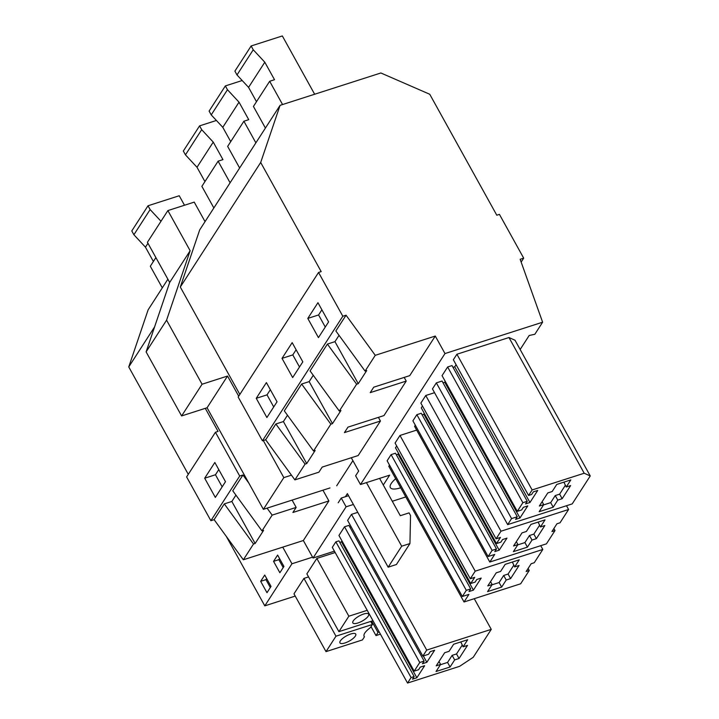 <?xml version="1.0" encoding="UTF-8"?>
<svg xmlns="http://www.w3.org/2000/svg" width="719" height="719" viewBox="0 0 719 719"><rect width="100%" height="100%" fill="white"/><g stroke="black" fill="none" stroke-linecap="round" stroke-linejoin="round"><path stroke-width="1.08" d="M346.046 315.201L335.863 330.974L365.09 371.103L375.264 355.321L346.046 315.201L342.819 316.234L318.544 272.456L321.186 271.611L260.691 162.476L180.307 287.043L239.84 394.434M375.264 355.321L435.283 336.052L409.74 375.633L373.736 387.19L370.222 392.646L406.226 381.079L404.186 377.412M260.691 162.476L280.077 105.342L380.863 72.979L429.746 94.261L496.793 215.215L499.426 214.37L523.693 258.148L521.149 262.093M365.09 371.103L366.708 370.582L358.251 383.685L334.955 341.66L339.035 335.333M358.251 383.685L356.633 384.207L339.305 411.052L340.932 410.531L332.475 423.635L330.848 424.156L313.529 451.002L315.156 450.48L306.698 463.584L305.072 464.106L294.889 479.888L318.903 472.176L322.184 467.089L358.188 455.531L380.441 421.028L378.41 417.362M356.633 384.207L327.406 344.086L334.955 341.66M528.582 495.463L532.132 489.954L584.196 473.237L590.245 475.951L572.216 503.893L507.677 524.618L511.569 518.588L517.276 516.754L515.586 519.379L519.972 517.968L527.755 505.906L523.36 507.317L521.67 509.942L517.285 511.353L522.866 502.698L527.252 501.287L525.562 503.911L529.948 502.5L537.731 490.439L533.345 491.85L531.647 494.474L528.582 495.463L453.347 359.752L456.907 354.242L532.132 489.954M562.159 498.707L570.616 485.595L566.23 487.006L570.796 479.933L556.749 484.444L552.183 491.517L547.788 492.928L539.331 506.032L543.726 504.621L539.151 511.703L553.208 507.192L557.773 500.109L562.159 498.707L559.634 494.151L555.248 495.562L550.682 502.635L543.519 504.936M565.314 485.352L559.634 494.151M566.23 487.006L563.903 482.143M557.773 500.109L555.248 495.562M553.208 507.192L550.682 502.635M543.726 504.621L542.117 501.727M321.896 309.808L318.58 314.958L325.276 327.037M453.006 367.337L454.723 366.789L529.948 502.5M454.723 366.789L456.089 364.677M456.907 354.242L508.971 337.526L584.196 473.237M508.971 337.526L515.02 340.24L590.245 475.951M511.569 518.588L436.343 382.876L432.452 388.907L507.677 524.618M436.343 382.876L442.05 381.043L517.276 516.754M443.021 382.805L444.746 382.256L519.972 517.968M444.746 382.256L445.268 381.438M527.252 501.287L452.026 365.576L447.64 366.987L442.05 375.633L517.285 511.353M447.64 366.987L522.866 502.698M520.152 349.488L529.175 335.503L534.846 334.263L542.62 322.211L520.152 259.289L523.693 258.148M307.795 318.418L317.951 302.69L328.592 321.896L318.445 337.624L307.795 318.418L318.58 314.958M435.283 336.052L444.989 353.559L542.62 322.211M353.397 504.468L346.1 506.805L313.053 558.025L334.425 551.167M444.989 353.559L360.48 484.525L389.653 475.16L383.29 485.019M462.344 596.491L387.119 460.78L391.091 454.624L466.316 590.335L470.702 588.924L469.013 591.548L473.408 590.137L481.182 578.076L476.796 579.487L475.106 582.111L470.711 583.522L474.693 577.357L470.298 578.768L475.205 571.165L542.818 549.451L534.244 562.734L531.17 563.723L526.146 571.506L529.22 570.518L520.655 583.792L464.025 601.983L468.923 594.379L462.344 596.491L466.316 590.335M470.702 588.924L395.477 453.213L391.091 454.624M396.457 454.974L398.703 453.608M396.681 445.96L395.486 447.802L470.711 583.522M470.298 578.768L395.073 443.057L399.98 435.453L416.669 430.097M464.025 601.983L388.79 466.272L389.527 465.13M422.233 415.025L424.48 413.659M422.457 406.01L421.262 407.853L496.487 543.573L500.469 537.408L496.074 538.819L500.981 531.215L568.594 509.501L560.029 522.785L556.955 523.765L551.931 531.557L555.005 530.568L546.431 543.843L489.801 562.033L494.708 554.43L488.12 556.542L492.093 550.386L496.487 548.974L494.789 551.599L499.184 550.188L506.967 538.127L502.572 539.538L500.882 542.162L496.487 543.573M496.074 538.819L420.849 403.107L425.756 395.504L434.546 392.682M489.801 562.033L414.575 426.322L415.303 425.181M488.12 556.542L412.895 420.831L416.867 414.674L492.093 550.386M496.487 548.974L421.253 413.263L416.867 414.674M342.154 541.245L339.907 542.611M424.138 661.094L348.913 525.382L344.518 526.793L338.937 535.439L414.171 671.151L419.752 662.505L424.138 661.094L422.448 663.718L426.834 662.307L434.618 650.246L430.232 651.657L428.533 654.281L422.826 656.105L426.718 650.084L491.257 629.359L473.228 657.301L459.603 666.333L407.538 683.05L411.088 677.541L414.162 676.561L412.472 679.176L416.858 677.765L424.641 665.713L420.247 667.124L418.557 669.74L414.171 671.151M351.124 526.748L349.892 527.144M357.765 512.35L351.492 514.364L347.601 520.394L422.826 656.105M405.795 496.928L392.295 501.269M414.162 676.561L338.937 540.85L335.863 541.829L332.304 547.339L407.538 683.05M400.717 487.77A18.532 6.031 -29 0 1 390.354 487.608A18.532 6.031 -29 0 1 391.199 483.554A18.532 6.031 -29 0 1 395.702 478.728M267.073 508.144L272.159 515.119L296.165 507.407L292.885 512.494L328.889 500.936L322.939 490.196M328.889 500.936L303.346 540.517L313.053 558.025M346.1 506.805L341.246 498.051L338.209 502.77M351.294 457.742L358.673 471.053L355.626 475.771L360.48 484.525M406.226 381.079L383.964 415.582L347.96 427.14L344.446 432.595L380.441 421.028M327.406 344.086L310.087 370.923L339.305 411.052M342.819 316.234L262.435 440.801L265.671 439.767L294.889 479.888M306.698 463.584L283.403 421.559L275.853 423.985L265.671 439.767M283.403 421.559L287.483 415.231M332.475 423.635L309.179 381.609L301.629 384.036L284.311 410.873L313.529 451.002M309.179 381.609L313.259 375.282M318.544 272.456L238.169 397.023L262.435 440.801M256.243 398.317L266.389 382.589L277.04 401.795L266.893 417.523L256.243 398.317L267.019 394.857L273.723 406.936M282.019 358.368L292.166 342.639L302.816 361.846L292.669 377.574L282.019 358.368L292.795 354.907L299.499 366.987M280.077 105.342L199.693 229.909L180.307 287.043M167.878 279.215L148.141 309.808L128.755 366.942L154.585 326.911M301.629 384.036L330.848 424.156M536.383 538.657L544.84 525.544L540.454 526.955L545.02 519.882L530.973 524.394L526.398 531.467L522.012 532.878L513.555 545.982L517.941 544.571L513.375 551.653L527.422 547.141L531.997 540.068L536.383 538.657L533.858 534.1L529.472 535.511L524.906 542.584L517.743 544.885M539.538 525.301L533.858 534.1M540.454 526.955L538.127 522.093M531.997 540.068L529.472 535.511M527.422 547.141L524.906 542.584M517.941 544.571L516.332 541.677M296.12 349.758L292.795 354.907M425.756 395.504L500.981 531.215M566.5 505.727L568.594 509.501M553.873 528.537L555.005 530.568M423.958 414.477L499.184 550.188M275.853 423.985L305.072 464.106M510.607 578.606L519.064 565.494L514.669 566.905L519.244 559.831L505.187 564.343L500.622 571.416L496.236 572.827L487.779 585.931L492.164 584.52L487.599 591.602L501.646 587.09L506.212 580.017L510.607 578.606L508.081 574.05L503.695 575.461L499.121 582.534L491.967 584.835M513.761 565.251L508.081 574.05M514.669 566.905L512.35 562.042M506.212 580.017L503.695 575.461M501.646 587.09L499.121 582.534M492.164 584.52L490.556 581.626M270.344 389.707L267.019 394.857M399.98 435.453L475.205 571.165M540.724 545.676L542.818 549.451M528.097 568.486L529.22 570.518M398.182 454.426L473.408 590.137M272.159 515.119L261.977 530.901L263.594 530.379L255.137 543.483L253.519 544.004L243.337 559.786L303.346 540.517M205.283 408.338L218.073 431.409L215.439 432.254L239.706 476.032L242.941 474.998L232.758 490.771L261.977 530.901M242.941 474.998L248.801 483.051M239.706 476.032L210.883 520.7L214.118 519.666L243.337 559.786M255.137 543.483L231.842 501.458L224.301 503.884L214.118 519.666M231.842 501.458L235.931 495.13M215.439 432.254L186.616 476.922L210.883 520.7M204.69 478.216L214.837 462.488L225.487 481.694L215.332 497.422L204.69 478.216L215.466 474.756L222.162 486.835M224.301 503.884L253.519 544.004M440.405 664.733L447.569 662.433L452.134 655.36L456.529 653.948L462.2 645.15M439.003 661.525L440.612 664.428L436.217 665.83L444.675 652.726L449.069 651.315L453.635 644.242L467.683 639.73L463.117 646.803L460.798 641.941M463.117 646.803L467.503 645.392L459.046 658.505L456.529 653.948M440.612 664.428L436.047 671.501L450.094 666.989L454.66 659.916L452.134 655.36M454.66 659.916L459.046 658.505M450.094 666.989L447.569 662.433M218.783 469.606L215.466 474.756M344.518 526.793L419.752 662.505M423.32 655.953L426.834 662.307M351.492 514.364L426.718 650.084M474.261 598.693L491.257 629.359M335.863 541.829L411.088 677.541M341.633 542.054L416.858 677.765M188.288 474.333L128.755 366.942M296.165 507.407L292.112 500.1M348.544 495.706L341.246 498.051M226.296 536.392L264.799 605.856L295.221 596.087M380.432 634.149L375.992 635.578L371.022 626.609M372.388 624.487L370.393 627.597C364.91 631.794 362.924 634.868 364.434 636.827L362.43 639.928L326.013 651.63L293.981 593.84L303.939 578.4L335.971 636.189L372.388 624.487L370.698 621.441M355.824 634.23A9.059 2.948 151 0 0 355.77 634.104A9.059 2.948 151 0 0 346.603 635.812A9.059 2.948 151 0 0 339.871 642.759A9.059 2.948 151 0 0 339.934 642.885A9.059 2.948 151 0 0 349.092 641.168A9.059 2.948 151 0 0 355.824 634.23M266.659 578.516L265.94 579.64L270.317 587.54M326.013 651.63L335.971 636.189M364.084 636.396L363.904 635.875M371.705 621.117L377.996 632.468L379.057 631.668M377.996 632.468L375.992 635.578M308.559 576.917L303.939 578.4M260.673 581.329L266.983 592.708L271.036 586.416L264.727 575.038L260.673 581.329L265.94 579.64M282.738 547.132L291.959 563.768L264.799 605.856M291.959 563.768L312.567 557.153M316.827 558.42L306.869 573.861L338.901 631.65L348.859 616.21L316.827 558.42L335.189 552.534M283.924 566.446L277.615 555.059L273.562 561.35L279.871 572.737L283.924 566.446M372.981 620.704L338.901 631.65M279.547 558.546L278.828 559.661L283.205 567.561M368.712 614.251A9.059 2.948 151 0 0 368.658 614.125A9.059 2.948 151 0 0 359.491 615.841A9.059 2.948 151 0 0 352.759 622.78A9.059 2.948 151 0 0 352.822 622.906A9.059 2.948 151 0 0 361.981 621.198A9.059 2.948 151 0 0 368.712 614.251M273.562 561.35L278.828 559.661M367.22 610.314L348.859 616.21M379.605 478.387L400.294 515.703L409.075 512.881L410.531 515.514L409.947 543.546L396.421 564.514L388.152 567.174L347.385 493.62L345.381 496.721M329.985 487.94L263.37 509.331L207.072 407.763L181.61 415.942L146.11 351.897L169.675 282.45L147.413 242.294L167.887 210.577L194.229 202.12L205.041 221.632M238.708 396.196L227.537 376.046L202.075 384.225L166.574 320.18L190.14 250.733L167.887 210.577M291.447 475.169L283.834 477.614L263.28 440.531M366.438 482.611L401.687 546.197L409.947 543.546M352.903 460.645L336.69 485.783M401.687 546.197L388.152 567.174M283.834 477.614L263.37 509.331M227.537 376.046L207.072 407.763M202.075 384.225L181.61 415.942M166.574 320.18L146.11 351.897M190.14 250.733L169.675 282.45M314.652 94.243L282.342 35.95L251.129 45.971L253.241 49.782L264.808 62.211L274.514 79.719L269.67 81.274L253.43 106.439L265.41 128.063M269.67 81.274L282.567 104.543M253.241 49.782L237 74.947L248.567 87.376L256.494 101.685M237 74.947L234.897 71.136L251.129 45.971M264.808 62.211L248.567 87.376M242.186 80.519L225.353 85.921L227.465 89.731L239.023 102.161L248.729 119.669L243.894 121.223L227.653 146.388L239.634 168.012M243.894 121.223L255.874 142.847M227.465 89.731L211.224 114.896L222.791 127.326L230.718 141.634M211.224 114.896L209.112 111.085L225.353 85.921M239.023 102.161L222.791 127.326M216.41 120.468L199.576 125.87L201.688 129.681L213.246 142.11L222.953 159.618L218.109 161.173L201.877 186.338L213.858 207.962M218.109 161.173L230.098 182.797M201.688 129.681L185.448 154.846L197.006 167.275L204.942 181.583M185.448 154.846L183.336 151.035L199.576 125.87M213.246 142.11L197.006 167.275M155.897 257.6L150.316 266.237L162.305 287.861M184.495 205.248L179.229 195.748L148.024 205.769L150.127 209.58L133.896 234.745L145.454 247.174L153.39 261.482M133.896 234.745L131.784 230.934L148.024 205.769M150.127 209.58L160.993 221.254M147.961 243.283L145.454 247.174"/></g></svg>
